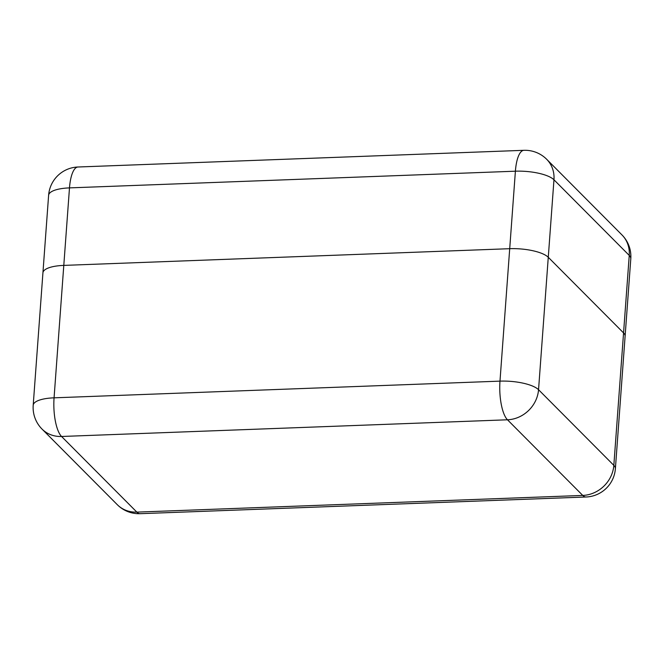 <?xml version="1.0" encoding="UTF-8"?>
<svg xmlns="http://www.w3.org/2000/svg" width="664" height="664" viewBox="0 0 664 664"><rect width="100%" height="100%" fill="white"/><g stroke="black" fill="none" stroke-linecap="round" stroke-linejoin="round"><path stroke-width="1" d="M63.794 265.392L509.703 248.693A30.577 9.495 4.2 0 1 548.273 257.283L623.562 332.921A30.577 9.495 4.2 0 1 625.106 336.241A30.577 9.495 -175.8 0 0 623.562 332.921L548.273 257.283A30.577 9.495 -175.8 0 0 509.703 248.693L63.794 265.392A30.577 9.495 -175.8 0 0 42.928 272.821A30.577 9.495 4.2 0 1 63.794 265.392L54.066 397.827L499.984 381.136L515.397 171.196L69.488 187.887L63.794 265.392M48.613 195.324A30.577 9.495 4.2 0 1 69.488 187.887A30.577 9.794 87.9 0 1 77.962 167.004A30.577 30.577 0 0 0 48.613 195.324L42.928 272.821A30.577 9.495 -175.8 0 0 42.928 272.838L33.2 405.256A30.577 30.577 0 0 0 42.023 429.069A30.577 27.365 -44.9 0 0 61.561 436.48L136.85 512.118L582.76 495.427L507.479 419.789L61.561 436.48A30.577 9.794 87.9 0 1 54.066 397.827A30.577 9.495 -175.8 0 0 33.2 405.256M625.106 336.258A30.577 9.495 -175.8 0 0 625.106 336.241L615.387 468.676A30.577 9.495 -175.8 0 0 613.835 465.356L629.248 255.416L553.967 179.786L538.545 389.718L613.835 465.356A30.577 27.365 -44.9 0 1 582.76 495.427A30.577 9.794 87.9 0 0 586.038 496.996A30.577 30.577 0 0 0 615.387 468.676M140.121 513.687A30.577 9.794 87.9 0 1 136.85 512.118A30.577 27.365 135.1 0 1 117.312 504.706A30.577 30.577 0 0 0 140.121 513.687L586.038 496.996M499.984 381.136A30.577 9.794 87.9 0 0 507.479 419.789A30.577 27.365 135.1 0 0 538.545 389.718A30.577 9.495 -175.8 0 0 499.984 381.136M515.397 171.196A30.577 9.495 4.2 0 1 553.967 179.786A30.577 27.365 135.1 0 0 546.688 159.294A30.577 30.577 0 0 0 523.879 150.313A30.577 9.794 87.9 0 0 515.397 171.196M630.8 258.744A30.577 30.577 0 0 0 621.977 234.931A30.577 27.365 -44.9 0 1 629.248 255.416A30.577 9.495 4.2 0 1 630.8 258.744L625.106 336.241M42.023 429.069L117.312 504.706M77.962 167.004L523.879 150.313M546.688 159.294L621.977 234.931"/></g></svg>
